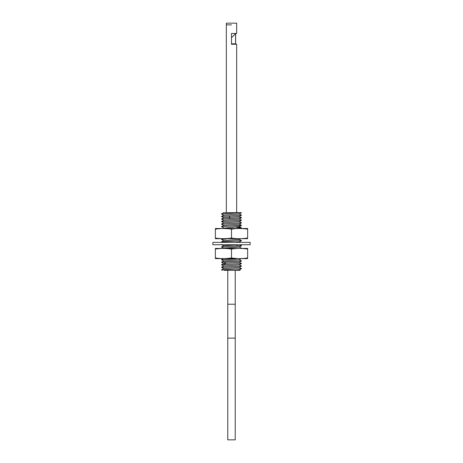 <?xml version="1.0" encoding="UTF-8"?>
<svg xmlns="http://www.w3.org/2000/svg" width="463" height="463" viewBox="0 0 463 463"><rect width="100%" height="100%" fill="white"/><g stroke="black" fill="none" stroke-linecap="round" stroke-linejoin="round"><path stroke-width="0.69" d="M240.089 270.317L226.228 270.317M231.5 270.317L224.092 270.317M223.716 212.708L241.478 212.644L221.522 213.964L223.716 215.249M221.522 213.964L241.478 212.644M239.284 213.906L241.478 215.191L221.522 216.505L241.478 215.191M241.437 217.697L221.522 219.051L241.478 217.732M221.551 218.976L223.722 217.72L239.278 216.522L241.449 215.266M221.551 216.435L223.716 215.179L239.278 213.975L241.449 212.72M221.551 213.889L223.751 212.615M221.58 267.406L241.478 266.051L221.522 267.365M221.569 264.859L241.478 263.505L221.522 264.824M224.179 261.977L241.478 260.964L221.551 262.208L224.179 261.977L225.77 263.227L239.278 262.295L241.449 261.039M223.722 261.022L221.522 259.737L236.338 258.898M235.331 258.898L221.522 259.737M223.722 248.307L221.522 247.022L241.478 245.703L221.522 247.022M223.722 240.679L221.522 239.394L226.366 238.977M225.44 238.977L221.522 239.394M222.246 242.369L221.522 241.935L224.439 241.617L241.478 240.621L221.522 241.935M239.278 224.075L241.478 225.359L221.551 226.604L231.5 226.042C240.407 225.747 243.168 225.458 239.77 225.168M223.722 227.964L221.522 226.679M223.716 220.336L221.522 219.051M223.716 225.423L221.522 224.138L241.478 222.819L221.522 224.138M223.716 222.877L221.522 221.592L241.478 220.278L221.522 221.592M223.716 217.789L221.522 216.505M235.25 270.317L239.296 269.912M221.546 269.836L241.454 268.667L221.522 269.912L223.716 268.581L239.278 267.382L241.449 266.121M223.716 266.034L239.302 264.824M221.551 264.749L223.716 263.493L225.77 263.227L224.179 264.477M221.522 269.912L222.211 270.317M239.278 262.22L241.478 263.505M239.278 259.679L241.478 260.964M239.834 244.742L241.478 245.703M239.278 239.336L241.478 240.621M239.469 228.213L241.478 227.906L238.746 228.213M241.46 227.929L236.755 227.541M239.278 226.621L241.478 227.906M223.166 228.213L239.278 226.691L241.478 225.359M239.278 221.534L241.478 222.819M239.278 218.993L241.478 220.278M221.551 262.208L223.722 260.953L239.278 259.749L240.754 258.898M224.15 248.133L239.278 247.034L241.449 245.778M221.551 244.51L223.722 245.766L237.467 244.742M234.903 242.369L239.278 241.952L241.449 240.691M221.551 241.865L223.722 240.604L239.278 239.406L240.025 238.977M221.551 226.604L223.722 225.348L239.278 224.15L241.449 222.894M221.551 224.063L223.722 222.807L239.278 221.603L241.449 220.347M221.551 221.517L223.722 220.261L239.278 219.063L241.449 217.807M235.227 270.317L227.773 270.317L227.773 304.226L235.227 304.226L235.227 270.317M227.773 338.129L235.227 338.129L235.227 439.85L227.773 439.85L227.773 304.226M231.5 24.875L226.332 24.875L231.5 24.875M236.668 212.615L236.668 44.251L231.5 44.251L231.5 33.486L236.668 33.486L236.668 23.15L226.332 23.15L226.332 212.615M231.5 37.706L235.563 33.643L235.563 43.817L233.306 43.817L233.306 44.251M231.5 43.817L233.306 43.817M250.147 242.369L212.853 242.369L212.853 244.742L250.147 244.742L250.147 242.369M215.353 228.502L247.647 228.502M215.353 238.688L247.647 238.688M246.333 228.977L247.647 229.168C247.647 228.282 247.647 228.282 247.647 229.168C242.265 228.282 236.882 228.282 231.5 229.168C226.118 228.282 220.735 228.282 215.353 229.168C215.353 228.282 215.353 228.282 215.353 229.168L215.353 238.017C215.353 238.902 215.353 238.902 215.353 238.017C220.735 238.902 226.118 238.902 231.5 238.017C236.882 238.902 242.265 238.902 247.647 238.017C247.647 238.902 247.647 238.902 247.647 238.017L246.333 238.208M243.914 238.486L242.398 238.601M221.326 238.642L221.036 238.624M218.872 238.462L217.321 238.295M221.326 228.548L221.036 228.56M218.872 228.722L217.321 228.896M243.914 228.705L242.398 228.589M247.647 229.168L247.647 238.017M231.5 229.168L231.5 238.017M247.647 258.609L215.353 258.609M247.647 248.417L215.353 248.417M216.667 258.128L215.353 257.937C215.353 258.823 215.353 258.823 215.353 257.937C220.735 258.823 226.118 258.823 231.5 257.937C236.882 258.823 242.265 258.823 247.647 257.937C247.647 258.823 247.647 258.823 247.647 257.937L247.647 249.088C247.647 248.203 247.647 248.203 247.647 249.088C242.265 248.203 236.882 248.203 231.5 249.088C226.118 248.203 220.735 248.203 215.353 249.088C215.353 248.203 215.353 248.203 215.353 249.088L216.667 248.897M219.086 248.625L220.602 248.509M241.674 248.469L241.964 248.481M244.128 248.643L245.679 248.816M241.674 258.557L241.964 258.545M244.128 258.383L245.679 258.215M219.086 258.406L220.602 258.522M215.353 257.937L215.353 249.088M231.5 257.937L231.5 249.088M229.226 218.461L229.717 217.211L229.226 215.966M237.698 246.067L236.443 244.742M239.77 227.663L238.572 226.835M241.449 217.703L239.278 216.447M240.089 270.323L239.278 269.848M239.278 267.307L241.449 268.563M223.716 266.04L221.551 267.296M239.278 264.767L241.449 266.022M241.449 268.662L239.278 269.923M221.551 267.394L223.722 268.65M221.546 264.848L223.716 266.103M241.449 263.58L239.278 264.836M221.551 262.307L223.722 263.563M221.551 259.662L222.877 258.898M241.449 227.981L241.049 228.213M221.551 239.319L222.142 238.977M240.123 242.369L239.342 241.912M239.278 246.964L241.449 248.22M223.722 245.691L221.551 246.947M235.227 338.129L235.227 304.226M235.632 33.486L235.632 44.251"/></g></svg>
